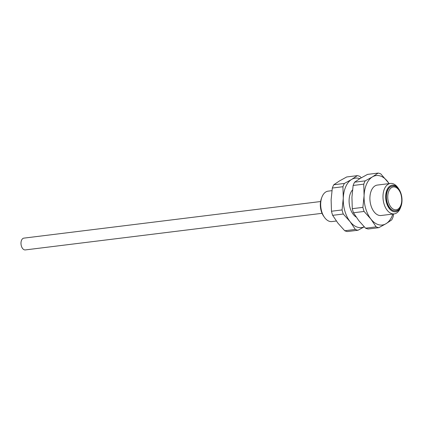 <?xml version="1.0" encoding="UTF-8"?>
<svg xmlns="http://www.w3.org/2000/svg" width="423" height="423" viewBox="0 0 423 423"><rect width="100%" height="100%" fill="white"/><g stroke="black" fill="none" stroke-linecap="round" stroke-linejoin="round"><path stroke-width="0.63" d="M359.83 178.659A24.915 14.985 83 0 0 351.629 179.447A24.915 14.985 83 0 0 343.28 198.234A24.915 14.985 83 0 0 350.08 221.641A24.915 14.985 83 0 0 364.192 226.807M352.507 189.916A15.328 9.221 83 0 0 349.319 204.261A15.328 9.221 83 0 0 356.161 217.057M364.235 226.85L357.99 230.249A27.595 16.597 -97 0 1 355.341 229.44L350.08 221.641L343.265 214.027A27.595 16.597 -97 0 1 342.075 209.935L343.28 198.234L342.931 186.723A27.595 16.597 -97 0 1 344.391 183.439L351.629 179.447L357.324 175.645A27.595 16.597 -97 0 1 359.973 176.454L361.284 177.787M357.324 175.645L346.717 176.957L339.473 180.949L333.784 184.751A27.595 16.597 83 0 0 332.325 188.034L331.124 199.735L331.468 211.241A27.595 16.597 83 0 0 332.658 215.333L337.924 223.138L344.734 230.752A27.595 16.597 83 0 0 347.383 231.555L357.99 230.249M333.784 184.751L344.391 183.439M342.931 186.723L332.325 188.034M331.468 211.241L342.075 209.935M344.734 230.752L355.341 229.44M343.265 214.027L332.658 215.333M389.086 183.624A24.915 14.985 83 0 0 387.595 181.499A24.915 14.985 83 0 0 372.441 176.883A24.915 14.985 83 0 0 364.092 195.669A24.915 14.985 83 0 0 370.892 219.072A24.915 14.985 83 0 0 386.04 223.688A24.915 14.985 83 0 0 392.84 214.054M398.789 188.975L397.974 187.807A15.328 9.221 83 0 0 390.445 183.455L377.369 185.068A15.328 9.221 83 0 0 375.058 185.882A15.328 9.221 83 0 0 370.416 203.394A15.328 9.221 83 0 0 381.118 215.503L394.199 213.89A15.328 9.221 83 0 0 400.449 207.836L400.951 206.503A13.414 8.069 -97 0 1 387.917 206.366A13.414 8.069 -97 0 1 390.18 185.882A13.414 8.069 -97 0 1 398.789 188.975A13.414 8.069 -97 0 1 400.951 206.503M378.136 173.081L367.529 174.387L360.285 178.379L354.596 182.181A27.595 16.597 83 0 0 353.136 185.464L351.936 197.166L352.28 208.676A27.595 16.597 83 0 0 353.469 212.769L358.736 220.573L365.546 228.182A27.595 16.597 83 0 0 368.195 228.991L378.802 227.685A27.595 16.597 -97 0 1 376.153 226.876L370.892 219.072L364.076 211.458A27.595 16.597 -97 0 1 362.886 207.37L364.092 195.669L363.743 184.158A27.595 16.597 -97 0 1 365.202 180.875L372.441 176.883L378.136 173.081A27.595 16.597 -97 0 1 380.785 173.885L389.186 183.614M393.591 213.964L393.194 216.602A27.595 16.597 -97 0 1 391.735 219.886L386.04 223.688L378.802 227.685M365.546 228.182L376.153 226.876M364.076 211.458L353.469 212.769M363.743 184.158L353.136 185.464M354.596 182.181L365.202 180.875M352.28 208.676L362.886 207.37M336.333 221.023L331.902 221.573A15.328 9.221 -97 0 1 324.372 217.221A15.328 9.221 -97 0 1 321.898 197.192A15.328 9.221 -97 0 1 325.837 191.952A15.328 9.221 -97 0 1 328.148 191.143L331.928 190.673M320.597 201.533L23.873 238.128A5.943 3.574 83 0 0 21.15 241.544A5.943 3.574 83 0 0 21.975 247.508A5.943 3.574 83 0 0 25.327 249.919L322.051 213.324M395.442 210.839A12.457 7.492 -97 0 1 395.368 210.85A12.457 7.492 -97 0 1 392.988 210.522A12.457 7.492 -97 0 1 386.262 197.451A12.457 7.492 -97 0 1 392.317 186.12A12.457 7.492 -97 0 1 392.396 186.115M321.898 197.192L321.395 198.524A13.414 8.069 83 0 0 323.558 216.053L324.372 217.221M390.445 183.455A15.328 9.221 83 0 0 388.14 184.269A15.328 9.221 83 0 0 383.497 201.782A15.328 9.221 83 0 0 394.199 213.89M393.141 210.506A12.457 7.492 83 0 0 395.521 210.828C405.72 210.405 402.469 184.031 392.47 186.104A12.457 7.492 83 0 0 386.411 197.43A12.457 7.492 83 0 0 393.141 210.506M393.966 209.485A11.5 6.916 83 0 0 401.178 195.183A11.5 6.916 83 0 0 389.118 190.45A11.5 6.916 83 0 0 393.966 209.485"/></g></svg>
